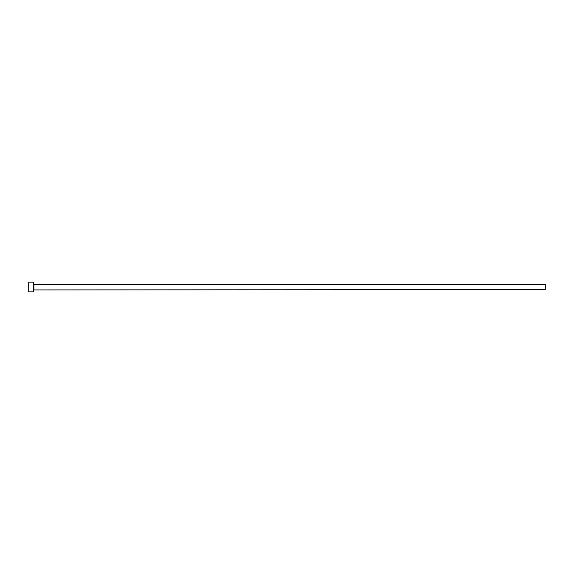<?xml version="1.0" encoding="UTF-8"?>
<svg xmlns="http://www.w3.org/2000/svg" width="574" height="574" viewBox="0 0 574 574"><rect width="100%" height="100%" fill="white"/><g stroke="black" fill="none" stroke-linecap="round" stroke-linejoin="round"><path stroke-width="0.86" d="M33.902 289.597L33.902 284.403L545.3 284.403L545.3 289.597L33.572 289.927M33.572 287L33.572 291.872L28.7 291.872L28.7 282.128L33.572 282.128L33.572 287"/></g></svg>
